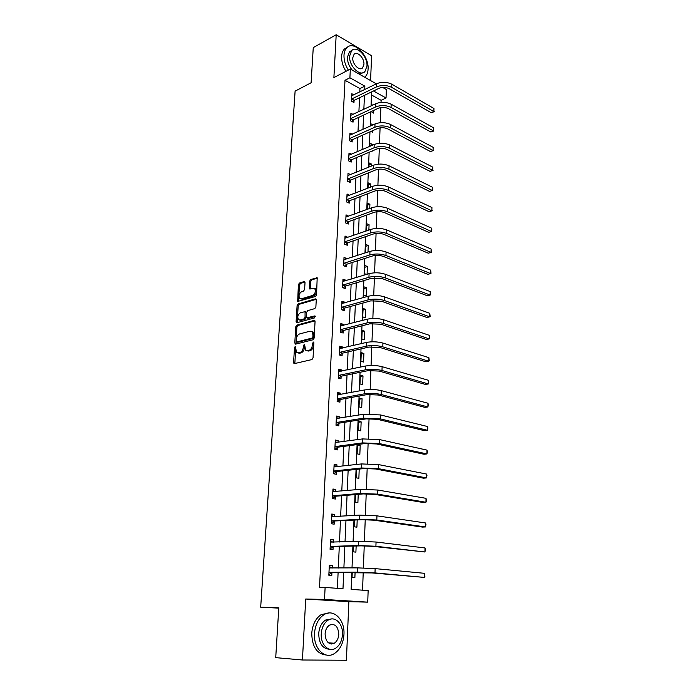 <?xml version="1.0" encoding="UTF-8"?>
<svg xmlns="http://www.w3.org/2000/svg" width="695" height="695" viewBox="0 0 695 695"><rect width="100%" height="100%" fill="white"/><g stroke="black" fill="none" stroke-linecap="round" stroke-linejoin="round"><path stroke-width="1.04" d="M295.227 346.466L294.506 347.604L293.594 362.416L294.463 363.598L311.959 359.558L313.037 357.899L313.879 342.8L313.237 341.983L312.385 345.085C312.038 347.882 310.9 349.646 308.98 350.376L305.635 350.228L304.558 344.355L303.411 345.398L303.298 347.318C302.951 350.089 301.83 351.835 299.945 352.556L296.687 352.426L295.227 346.466M295.835 347.205L294.836 363.511M313.879 342.67L313.497 345.415L312.385 345.085M304.775 344.955L304.41 347.639L303.298 347.318M331.55 644.004L332.28 643.101M305.018 282.604L304.149 281.562L299.397 283.065L298.381 284.698L297.677 301.456L315.495 296.478L316.555 294.819L317.189 277.791L310.674 279.503L309.631 281.154L309.501 288.903L313.037 288.156L314.696 288.538C315.99 291.318 315.295 293.62 312.62 295.453L301.274 298.833L299.693 298.468C298.416 295.731 299.085 293.446 301.717 291.613L303.585 291.049L304.61 289.407L305.018 282.604M359.793 91.957L359.949 88.56L344.998 80.273L349.906 77.77L350.323 69.057L376.36 83.852M302.429 659.998L346.414 660.25L348.855 601.67L305.722 599.02L302.429 659.998L275.724 657.644L278.799 607.795L260.686 607.195L295.106 91.141L311.099 82.757L313.263 47.599L336.198 34.75L333.887 77.571L350.323 69.057M305.722 599.02L324.53 599.455L325.112 587.44L342.983 588.752L343.695 572.515M344.998 80.273L319.518 587.379L325.112 587.44M296.817 325.121L295.792 326.746L294.784 343L295.653 344.138L313.071 339.759L314.14 338.1L315.061 321.542L314.157 320.412L296.817 325.121L297.912 325.46L296.887 327.084L296.009 344.051M296.105 321.62L297.095 305.583L298.12 303.958L315.365 298.885L316.26 299.979L315.878 306.947L314.818 308.606L307.729 310.622L306.686 312.272L306.704 317.841L314.696 315.947L315.13 316.051L314.592 317.893L296.965 322.723L296.105 321.62L297.199 321.959L298.181 305.939L297.095 305.583M370.574 80.568L371.608 55.748L336.198 34.75M260.686 607.195L278.773 608.134M337.396 588.344L338.109 572.541M338.317 568.05L339.282 546.557M339.49 541.978L340.437 520.955M340.646 516.298L341.575 495.735M341.792 490.991L342.696 470.88M342.913 466.058L343.799 446.39M344.025 441.49L344.894 422.247M345.12 417.278L345.962 398.443M346.197 393.413L347.022 374.987M347.257 369.888L348.065 351.861M348.299 346.692L349.099 329.056M349.333 323.827L350.115 306.565M350.349 301.274L351.114 284.385M351.357 279.043L352.096 262.51M352.339 257.107L353.069 240.93M353.321 235.475L354.033 219.646M354.285 214.138L354.98 198.648M355.232 193.088L355.918 177.929M356.17 172.325L356.839 157.478M357.091 151.831L357.751 137.306M358.003 131.607L358.646 117.394M358.907 111.652L359.532 97.734M332.14 568.11L332.262 565.504L329.317 565.226L328.839 575.243L331.793 575.495L331.923 572.784M333.357 542.204L333.47 539.789L330.542 539.442L330.073 549.311L333.009 549.632L333.131 546.965M334.556 516.68L334.66 514.448L331.758 514.031L331.298 523.761L334.199 524.152L334.33 521.519M335.728 491.53L335.824 489.48L332.957 489.002L332.497 498.584L335.381 499.036L335.503 496.447M336.893 466.753L336.979 464.868L334.13 464.33L333.678 473.782L336.536 474.294L336.658 471.74M338.039 442.324L338.118 440.621L335.294 440.022L334.851 449.326L337.683 449.908L337.805 447.389M339.169 418.251L339.238 416.713L336.441 416.053L335.998 425.227L338.812 425.861L338.925 423.385M340.281 394.525L340.341 393.144L337.562 392.423L337.136 401.475L339.924 402.17L340.037 399.721M341.375 371.13L341.436 369.905L338.673 369.132L338.248 378.054L341.019 378.801L341.132 376.395M342.461 348.065L342.513 346.996L339.777 346.171L339.351 354.963L342.096 355.77L342.209 353.39M343.53 325.329L343.573 324.4L340.854 323.522L340.437 332.193L343.165 333.053L343.269 330.707M344.581 302.898L344.616 302.116L341.923 301.187L341.514 309.744L344.216 310.648L344.32 308.337M345.615 280.78L345.641 280.137L342.974 279.164L342.574 287.6L345.25 288.555L345.354 286.279M346.64 258.966L346.657 258.462L344.008 257.437L343.617 265.759L346.275 266.767L346.379 264.517M347.648 237.447L345.033 236.005L344.642 244.214L347.283 245.266L347.387 243.05M348.638 216.215L346.041 214.859L345.658 222.956L348.273 224.059L348.377 221.87M349.628 195.278L347.04 194.001L346.657 201.984L349.255 203.131L349.359 200.968M350.584 174.61L348.021 173.411L347.648 181.299L350.228 182.481L350.323 180.352M351.409 154.273L348.994 153.1L348.621 160.875L351.184 162.109L351.279 160.006M352.235 134.213L349.95 133.049L349.585 140.729L352.122 141.997L352.217 139.921M353.06 114.406L350.897 113.259L350.532 120.843L353.051 122.155L353.147 120.105M353.885 94.85L351.826 93.729L351.47 101.209L353.972 102.565L354.068 100.54M362.555 590.185L363.224 572.463M363.398 567.945L364.232 545.844M364.406 541.275L365.231 519.625M365.405 515.012L366.204 493.798M366.387 489.15L367.168 468.361M367.351 463.669L368.124 443.297M368.298 438.571L369.054 418.607M369.236 413.838L369.983 394.282M370.166 389.478L370.887 370.305M371.069 365.466L371.782 346.675M371.973 341.801L372.668 323.375M372.85 318.475L373.536 300.414M373.728 295.479L374.397 277.774M374.588 272.814L375.239 255.456M375.43 250.469L376.073 233.442M376.264 228.429L376.899 211.74M377.09 206.702L377.706 190.326M377.906 185.261L378.514 169.215M378.706 164.124L379.305 148.383M379.496 143.274L380.078 127.828M380.278 122.702L380.851 107.551M381.042 102.408L381.121 100.315L371.486 94.963M352.243 572.471L352.052 577.215L354.884 577.458L355.084 572.454M355.267 567.885L352.452 567.407L352.435 567.911M353.329 546.114L353.095 551.821L355.901 552.134L356.153 546.018M354.398 520.147L354.12 526.801L356.909 527.175L357.195 519.982M355.449 494.571L355.136 502.137L357.899 502.572L358.229 494.336M359.245 469.082L356.483 469.386L356.135 477.83L358.872 478.316L359.202 469.073M359.836 454.408L360.201 445.304L357.491 444.731L357.117 453.861L359.836 454.408M360.783 430.839L361.148 421.856L358.455 421.231L358.09 430.231L360.783 430.839M361.721 407.591L362.078 398.739L359.411 398.053L359.046 406.923L361.721 407.591M362.642 384.665L362.998 375.934L360.349 375.196L359.984 383.944L362.642 384.665M363.555 362.06L363.902 353.442L361.27 352.652L360.922 361.287L363.555 362.06M364.449 339.759L364.788 331.263L362.182 330.42L361.834 338.934L364.449 339.759M365.335 317.754L365.674 309.379L363.085 308.484L362.738 316.885L365.335 317.754M366.213 296.053L366.543 287.782L363.971 286.844L363.633 295.132L366.213 296.053M367.082 274.264L367.403 266.48L364.849 265.499L364.519 273.674L366.526 274.438M367.985 252.024L368.246 245.457L365.718 244.432L365.388 252.502L365.891 252.702M368.863 230.088L369.08 224.72L366.569 223.642L366.265 230.983M369.731 208.448L369.905 204.243L367.412 203.122L367.151 209.404M370.591 187.111L370.713 184.036L368.246 182.872L368.029 188.11M371.443 166.062L371.521 164.089L369.062 162.891L368.889 167.104M371.034 151.449L372.007 151.936L372.042 151.024M372.277 145.298L372.312 144.395L369.879 143.161L369.74 146.393M370.939 131.442L372.798 132.398L372.868 130.582M372.954 124.883L370.678 123.675L370.583 125.951M371.173 111.574L373.571 113.111L373.684 110.409M372.746 105.145L371.46 104.45L371.408 105.779M382.632 87.422L386.342 89.533L386.038 98.004L373.502 90.984M381.121 100.315L386.038 98.004M351.818 572.471L351.123 589.351L368.15 590.594L367.733 602.139L324.53 599.455M348.855 601.67L367.733 602.139M364.71 89.551L364.858 86.145L349.906 77.77M343.886 567.997L344.833 546.383M345.033 541.779L345.954 520.642M346.153 515.951L347.057 495.274M347.257 490.505L348.143 470.289M348.351 465.442L349.211 445.66M349.429 440.743L350.271 421.387M350.488 416.401L351.305 397.471M351.531 392.406L352.339 373.893M352.556 368.758L353.347 350.645M353.573 345.45L354.346 327.727M354.572 322.471L355.327 305.122M355.562 299.814L356.3 282.839M356.535 277.47L357.256 260.86M357.491 255.439L358.194 239.184M358.438 233.702L359.124 217.796M359.367 212.27L360.045 196.702M360.288 191.125L360.948 175.887M361.2 170.266L361.843 155.359M362.095 149.677L362.729 135.091M362.972 129.374L363.598 115.092M363.85 109.332L364.458 95.354M371.608 91.896L371.034 105.953M370.791 111.756L370.2 126.116M369.966 131.876L369.358 146.558M369.123 152.266L368.506 167.269M368.272 172.933L367.646 188.258M367.412 193.879L366.769 209.542M366.534 215.111L365.874 231.122M365.648 236.639L364.979 252.997M364.753 258.462L364.067 275.185M363.841 280.589L363.137 297.686M362.92 303.029L362.199 320.499M361.982 325.79L361.244 343.643M361.026 348.873L360.279 367.125M360.062 372.294L359.298 390.946M359.089 396.046L358.299 415.115M358.09 420.145L357.291 439.648M357.082 444.6L356.266 464.538M356.066 469.42L355.223 489.801M355.023 494.605L354.172 515.447M353.972 520.173L353.095 541.483M352.904 546.122L352.009 567.919M359.949 88.56L364.858 86.145M355.275 567.667L352.443 567.702M332.262 565.504L329.3 565.539M333.47 539.789L330.525 539.902M334.66 514.448L331.732 514.639M335.824 489.48L332.922 489.74M336.979 464.868L334.087 465.207M338.118 440.621L335.242 441.021M360.201 445.304L357.456 445.669M339.238 416.713L336.38 417.182M361.148 421.856L358.411 422.291M340.341 393.144L337.509 393.683M362.078 398.739L359.358 399.225M341.436 369.905L338.613 370.505M362.998 375.934L360.297 376.482M342.513 346.996L339.699 347.656M363.902 353.442L361.218 354.05M343.573 324.4L340.776 325.121M364.788 331.263L362.121 331.923M344.616 302.116L341.836 302.898M365.674 309.379L363.025 310.092M345.641 280.137L342.887 280.98M366.543 287.782L363.902 288.547M346.657 258.462L343.921 259.357M367.403 266.48L364.779 267.297M347.665 237.073L344.937 238.02M368.246 245.457L365.639 246.325M348.655 215.98L345.945 216.979M369.08 224.72L366.491 225.632M349.628 195.156L347.031 196.172M369.905 204.243L367.325 205.199M370.713 184.036L368.159 185.035M371.521 164.089L368.976 165.132M372.312 144.395L369.775 145.49M298.077 352.964L299.615 353.216L298.503 352.904M304.41 347.639C304.054 350.41 302.942 352.148 301.057 352.878L299.615 353.216M307.042 350.793L308.623 351.053L307.511 350.732M313.497 345.415C313.15 348.204 312.012 349.967 310.092 350.697L308.623 351.053M314.957 320.847L297.912 325.46M296.209 341.132L296.817 341.94L312.098 338.065L312.846 336.901L312.959 334.86L312.003 331.689L310.074 331.194L299.649 333.913C297.781 334.669 296.678 336.406 296.331 339.134L296.209 341.132M297.521 342.157L296.817 341.94L297.521 342.157M311.725 331.454L313.106 332.028L314.062 335.198L313.202 338.395L297.92 342.261M316.173 299.337L299.206 304.314L298.181 305.939M307.225 318.006L308.398 318.336L315.313 316.434M300.483 312.68C297.825 314.505 297.156 316.816 298.485 319.613L300.04 319.995L304.028 318.892L305.07 317.25L305.062 311.699L300.483 312.68M299.693 320.056L301.144 320.334L300.04 319.995M305.644 311.881L306.434 313.002L306.165 317.598L305.122 319.24L301.144 320.334M297.199 321.959L297.295 322.636M300.874 298.911L302.36 299.197L301.274 298.833M314.592 288.442L315.782 288.92C317.076 291.692 316.381 293.994 313.706 295.818L302.36 299.197M317.38 278.113L311.751 279.885L310.717 281.536L310.396 288.955M304.949 282.031L300.475 283.438L299.458 285.072L298.572 301.5M328.97 572.524L372.007 572.932L424.419 577.415L374.987 572.915L357.256 572.159L329.326 572.315M424.497 573.314L424.923 576.311L424.419 577.415L424.497 573.314L375.135 568.614L357.43 567.867L329.187 567.928M332.28 572.576L328.865 574.6M329.256 566.434L331.993 568.11M314.488 633.536C313.367 648.348 324.808 659.772 334.234 653.656C340.064 649.782 343.313 643.37 343.956 634.422C344.955 619.74 333.574 608.29 323.931 614.71C318.362 618.507 315.217 624.779 314.488 633.536M328.909 612.99L321.194 614.606C315.626 618.385 312.472 624.64 311.742 633.371C312.107 646.871 316.972 654.091 326.329 655.029M329.56 649.243C322.645 648.809 319.031 643.613 318.71 633.658C319.231 627.333 321.507 622.807 325.538 620.07L331.385 618.976M321.255 633.814C320.464 644.491 328.709 652.744 335.511 648.296C339.681 645.507 342.001 640.894 342.479 634.448C343.2 623.832 334.99 615.579 328.075 620.183C324.044 622.928 321.768 627.472 321.255 633.814M338.769 634.335C338.135 626.369 335.051 623.293 329.5 625.118C326.885 626.89 325.416 629.826 325.086 633.927C325.712 641.911 328.778 645.012 334.295 643.231C336.962 641.442 338.456 638.479 338.769 634.335M330.281 643.813L331.141 643.023M364.701 77.232L365.179 76.806C366.943 75.043 367.916 72.48 368.081 69.126C369.219 55.843 353.712 39.962 346.805 47.738C345.12 49.467 344.181 51.943 343.99 55.192C343.843 60.23 345.293 65.191 348.334 70.091M347.222 47.356L344.442 49.024C342.757 50.744 341.818 53.22 341.619 56.46C341.471 61.481 342.913 66.442 345.954 71.324M362.564 72.845L359.124 74.061M352.278 70.169C348.994 66.233 347.378 61.898 347.43 57.181L349.463 51.795L351.748 50.526M349.62 56.017C348.76 65.747 360.053 77.119 364.892 71.602L366.969 66.086C367.794 56.486 356.605 45.036 351.653 50.622L349.62 56.017M363.928 64.322C364.458 58.119 357.239 50.752 354.068 54.34L352.747 57.833C352.2 64.088 359.463 71.42 362.599 67.867L363.928 64.322M330.203 546.635L361.252 545.862L372.946 546.348L424.932 551.995L375.908 546.261L358.316 545.514L330.559 546.418M425.019 547.955L425.462 549.354L424.932 551.995L425.019 547.955L376.056 542.022L358.481 541.283L330.42 542.1M333.487 546.739L330.099 548.833M330.481 540.779L332.957 542.222M331.419 521.12L362.26 519.686L373.875 520.173L422.499 527.088L425.444 526.949L376.812 520.008L359.35 519.278L331.776 520.894M425.522 522.97L425.966 524.404L425.444 526.949L425.522 522.97L376.959 515.838L359.515 515.108L331.637 516.663M334.677 521.293L331.307 523.439M331.689 515.508L333.904 516.724M332.618 495.987L335.85 496.213L363.259 493.91L374.787 494.388L423.02 502.468L425.939 502.259L377.706 494.145L360.375 493.433L332.974 495.752M426.026 498.332L426.435 501.373L425.939 502.259L426.026 498.332L377.845 490.036L360.54 489.332L332.827 491.591M335.85 496.213L332.505 498.419M332.879 490.601L334.842 491.608M333.8 471.219L337.006 471.505L364.25 468.526L375.682 468.986L423.533 478.195L426.435 477.925L378.584 468.673L361.383 467.978L334.156 470.975M426.513 474.051L426.956 475.554L426.435 477.925L426.513 474.051L378.723 464.625L361.548 463.93L334.008 466.884M337.006 471.505L333.678 473.755M334.052 466.05L335.763 466.884M334.973 446.807L338.152 447.146L365.214 443.506L376.568 443.966L424.046 454.261L426.921 453.931L379.453 443.584L362.382 442.897L335.32 446.564M426.999 450.117L427.434 451.654L426.921 453.931L426.999 450.117L379.592 439.596L362.538 438.919L335.172 442.533M338.152 447.146L334.981 449.352M335.207 441.855L336.667 442.515M336.119 422.742L339.273 423.133L366.169 418.859L377.437 419.311L424.541 430.674L427.408 430.274L380.304 418.859L363.355 418.19L336.467 422.49M427.477 426.513L427.911 428.085L427.408 430.274L427.477 426.513L380.443 414.932L363.511 414.263L336.319 418.529M339.273 423.133L336.267 425.288M336.345 417.999L337.562 418.52M337.249 399.017L340.376 399.469L367.116 394.578L378.297 395.012L425.036 407.409L427.877 406.949L381.147 394.499C375.587 393.248 369.975 393.031 364.319 393.839L337.596 398.765M427.955 403.239L428.381 404.846L427.877 406.949L427.955 403.239L381.277 390.625C375.726 389.365 370.122 389.148 364.475 389.973L337.449 394.873M340.376 399.469L337.527 401.571M337.466 394.491L338.439 394.873M338.369 375.639L341.471 376.134L368.037 370.644L379.149 371.069L425.522 384.465L428.346 383.944L381.981 370.487C376.455 369.149 370.887 368.932 365.275 369.853L338.708 375.378M428.415 380.295L428.841 381.92L428.346 383.944L428.415 380.295L382.111 366.673C376.594 365.318 371.034 365.11 365.422 366.039L338.561 371.538M341.471 376.134L338.752 378.193M338.578 371.304L339.308 371.573M339.464 352.582L342.548 353.13L368.958 347.048L379.983 347.465L426 361.834L428.806 361.261L382.797 346.831C377.315 345.398 371.79 345.189 366.213 346.197L339.803 352.313M428.876 357.656L429.267 360.757L428.806 361.261L428.876 357.656L382.919 343.069C377.455 341.619 371.929 341.41 366.361 342.444L339.664 348.543M342.548 353.13L339.951 355.136M339.664 348.438L340.159 348.612M340.55 329.847L343.608 330.438L369.862 323.801L380.808 324.209L426.469 339.516L429.258 338.891L383.597 323.505C378.167 321.985 372.676 321.776 367.134 322.888L340.889 329.578M429.328 335.329L429.719 338.439L429.258 338.891L429.328 335.329L383.727 319.804C378.297 318.258 372.815 318.058 367.281 319.187L340.741 325.868M343.608 330.438L341.123 332.41M341.627 307.425L344.659 308.067L370.748 300.874L381.616 301.274L426.939 317.502L429.71 316.824L384.396 300.518C379.001 298.902 373.554 298.702 368.046 299.919L341.957 307.155M429.779 313.315L430.162 316.425L429.71 316.824L429.779 313.315L384.517 296.861C379.131 295.236 373.693 295.036 368.185 296.261L341.81 303.498M344.659 308.067L342.27 309.996M342.678 285.315L345.693 286.001L371.625 278.269L382.415 278.669L427.399 295.783L430.153 295.045L385.178 277.852C379.826 276.158 374.414 275.958 368.941 277.262L343.009 285.037M430.222 291.587L430.596 294.706L430.153 295.045L430.222 291.587L385.299 274.247C379.957 272.536 374.553 272.344 369.088 273.656L342.861 281.44M345.693 286.001L343.399 287.895M343.721 263.501L346.709 264.239L372.485 255.986C376.099 255.065 379.679 255.195 383.206 256.368L427.851 274.351L430.587 273.569L385.942 255.508C380.634 253.727 375.265 253.536 369.827 254.926L344.051 263.223M430.657 270.155L431.03 273.283L430.587 273.569L430.657 270.155L386.072 251.955C380.764 250.157 375.396 249.965 369.966 251.373L343.903 259.687M346.709 264.239L344.503 266.098M344.746 241.99L347.709 242.763L373.337 234.007C376.933 233.034 380.478 233.155 383.979 234.389L428.294 253.206L431.013 252.372L386.707 233.468C381.442 231.609 376.099 231.418 370.696 232.903L345.076 241.704M431.082 249.001L431.456 252.146L431.013 252.372L431.082 249.001L386.828 229.967C381.564 228.09 376.238 227.908 370.835 229.402L344.929 238.22M347.709 242.763L345.589 244.588M345.762 220.767L348.708 221.583L374.179 212.34C377.75 211.297 381.277 211.428 384.752 212.705L428.737 232.339L431.439 231.461L387.454 211.74C382.224 209.803 376.933 209.612 371.556 211.184L346.084 220.471M431.508 228.134L431.908 229.949L431.439 231.461L431.508 228.134L387.575 208.283C382.354 206.337 377.064 206.146 371.695 207.727L345.936 217.049M348.708 221.583L346.657 223.373M346.762 199.821L349.681 200.681L375.005 190.96C378.558 189.874 382.059 189.987 385.508 191.325L429.171 211.749L431.856 210.82L388.201 190.308C383.006 188.293 377.741 188.11 372.407 189.761L347.083 199.535M431.925 207.544L431.856 210.82L431.925 207.544L388.314 186.894C383.127 184.87 377.871 184.688 372.546 186.356L346.935 196.155M349.681 200.681L347.7 202.445M432.29 210.689L429.171 211.749M347.752 179.162L350.645 180.057L375.821 169.875C379.348 168.729 382.823 168.85 386.255 170.232L429.606 191.42L432.273 190.456L388.931 169.163C383.779 167.078 378.549 166.896 373.25 168.624L348.073 178.867M432.342 187.216L432.273 190.456L432.342 187.216L389.044 165.801C383.901 163.707 378.679 163.525 373.38 165.271L347.917 175.54M350.645 180.057L348.734 181.795M432.698 190.369L429.606 191.42M348.725 158.773L351.601 159.702L376.629 149.077C380.139 147.879 383.588 148 386.985 149.425L430.031 171.361L432.681 170.345L389.643 148.313C384.535 146.15 379.34 145.976 374.075 147.783L349.046 158.469M432.742 167.148L432.681 170.345L432.742 167.148L389.765 144.994C384.656 142.823 379.47 142.649 374.205 144.473L348.89 155.202M351.601 159.702L349.75 161.422M433.107 170.31L430.031 171.361M349.681 138.644L352.539 139.617L377.428 128.558C380.912 127.307 384.344 127.42 387.714 128.896L430.448 151.562L433.081 150.502L390.355 127.732C385.282 125.508 380.122 125.335 374.883 127.22L350.002 138.348M433.15 147.349L433.081 150.502L433.15 147.349L390.468 124.466C385.404 122.224 380.252 122.059 375.013 123.953L349.854 135.125M352.539 139.617L350.749 141.311M433.506 150.511L430.448 151.562M350.628 118.784L353.468 119.801L378.21 108.307C381.677 107.013 385.082 107.126 388.427 108.646L430.857 132.007L433.48 130.912L391.059 107.438C386.02 105.145 380.895 104.98 375.691 106.934L350.949 118.48M433.541 127.793L433.48 130.912L433.541 127.793L391.172 104.207C386.133 101.904 381.016 101.739 375.821 103.703L350.793 115.309M353.468 119.801L351.731 121.46M433.897 130.964L430.857 132.007M351.566 99.185L354.381 100.228L378.983 88.326C382.424 86.988 385.812 87.092 389.139 88.656L431.265 112.703L433.871 111.565L391.745 87.405C386.75 85.051 381.659 84.886 376.482 86.91L351.879 98.881M433.941 108.489L433.871 111.565L433.941 108.489L391.858 84.225C386.863 81.854 381.781 81.689 376.612 83.73L351.731 95.754M354.381 100.228L352.695 101.87M434.288 111.66L431.265 112.703M295.61 347.926L294.506 347.604M313.601 343.469L312.498 343.139M304.523 345.719L303.411 345.398M301.057 352.878L299.945 352.556M310.092 350.697L308.98 350.376M294.706 362.721L293.594 362.416M314.818 320.621L314.157 320.412M295.888 343.321L294.784 343M296.887 327.084L295.792 326.746M313.202 338.395L312.098 338.065M313.949 337.24L312.846 336.901M314.062 335.198L312.959 334.86M299.206 304.314L298.12 303.958M316.06 299.119L315.365 298.885M308.398 318.336L307.303 317.989M315.165 316.103L314.696 315.947M305.122 319.24L304.028 318.892M306.165 317.598L305.07 317.25M306.434 313.002L305.34 312.646M313.706 295.818L312.62 295.453M310.317 288.356L309.24 287.982M310.717 281.536L309.631 281.154M311.751 279.885L310.674 279.503M317.276 277.904L316.555 277.644M298.494 300.883L297.408 300.518M299.458 285.072L298.381 284.698M300.475 283.438L299.397 283.065M304.836 281.805L304.149 281.562M357.256 572.159L357.43 567.867M374.987 572.915L375.135 568.614M358.316 545.514L358.481 541.283M375.908 546.261L376.056 542.022M359.35 519.278L359.515 515.108M376.812 520.008L376.959 515.838M360.375 493.433L360.54 489.332M377.706 494.145L377.845 490.036M361.383 467.978L361.548 463.93M378.584 468.673L378.723 464.625M362.382 442.897L362.538 438.919M379.453 443.584L379.592 439.596M363.355 418.19L363.511 414.263M380.304 418.859L380.443 414.932M364.319 393.839L364.475 389.973M381.147 394.499L381.277 390.625M365.275 369.853L365.422 366.039M381.981 370.487L382.111 366.673M366.213 346.197L366.361 342.444M382.797 346.831L382.919 343.069M367.134 322.888L367.281 319.187M383.597 323.505L383.727 319.804M368.046 299.919L368.185 296.261M384.396 300.518L384.517 296.861M368.941 277.262L369.088 273.656M385.178 277.852L385.299 274.247M369.827 254.926L369.966 251.373M385.942 255.508L386.072 251.955M370.696 232.903L370.835 229.402M386.707 233.468L386.828 229.967M371.556 211.184L371.695 207.727M387.454 211.74L387.575 208.283M372.407 189.761L372.546 186.356M388.201 190.308L388.314 186.894M373.25 168.624L373.38 165.271M388.931 169.163L389.044 165.801M374.075 147.783L374.205 144.473M389.643 148.313L389.765 144.994M374.883 127.22L375.013 123.953M390.355 127.732L390.468 124.466M375.691 106.934L375.821 103.703M391.059 107.438L391.172 104.207M376.482 86.91L376.612 83.73M391.745 87.405L391.858 84.225M294.454 363.598L293.898 363.442M295.618 344.147L295.088 343.99M313.106 332.028L312.003 331.689M306.156 312.046L305.062 311.699M296.895 322.741L296.391 322.584M315.782 288.92L314.696 288.538M309.996 289.068L309.501 288.903M298.164 301.613L297.677 301.456M328.414 642.832L334.295 643.231M325.538 620.07L328.075 620.183M323.931 614.71L321.194 614.606M360.992 68.683L362.599 67.867M349.463 51.795L351.653 50.622M346.805 47.738L344.442 49.024"/></g></svg>
